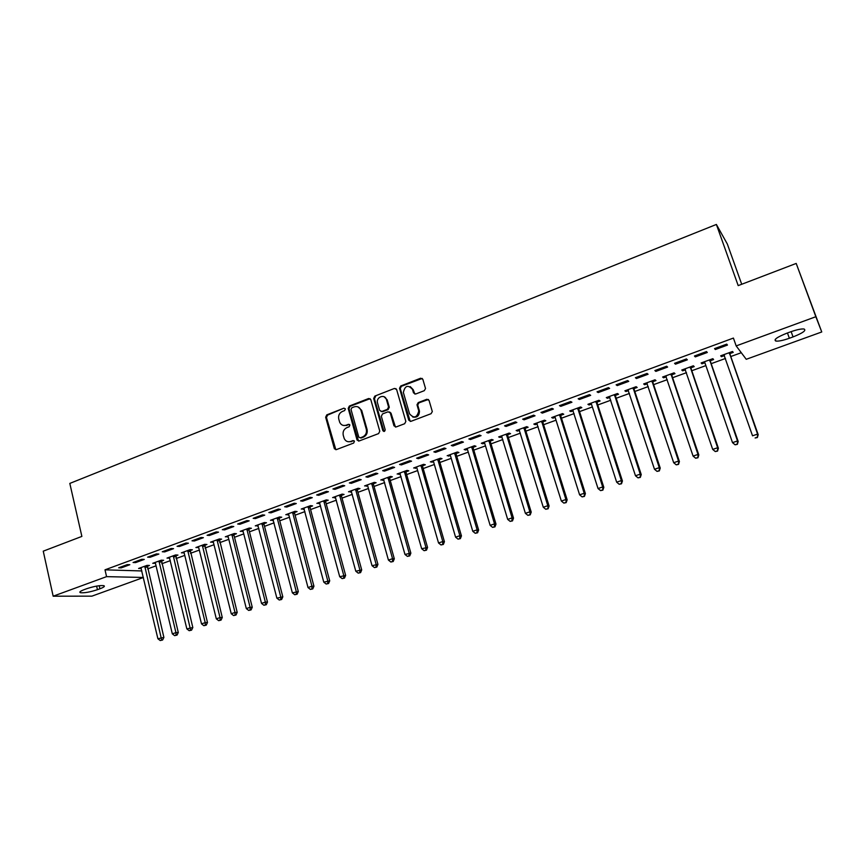 <?xml version="1.0" encoding="UTF-8"?>
<svg xmlns="http://www.w3.org/2000/svg" width="865" height="865" viewBox="0 0 865 865"><rect width="100%" height="100%" fill="white"/><g stroke="black" fill="none" stroke-linecap="round" stroke-linejoin="round"><path stroke-width="1.3" d="M345.416 408.929L343.935 408.161L326.786 414.854L325.651 417.211L334.377 448.773L336.366 449.605L353.677 443.042L354.434 441.258L352.985 440.588L350.736 441.442C347.827 442.285 345.654 441.323 344.227 438.577L343.232 435.214C342.616 431.711 343.827 429.181 346.887 427.634L349.125 426.769L349.893 424.985L348.444 424.326L346.205 425.191C343.297 426.045 341.124 425.083 339.707 422.325L338.745 419.028C338.118 415.535 339.329 413.016 342.378 411.459L344.616 410.583L345.416 408.929M354.045 440.739L350.736 441.442M349.536 424.488L346.205 425.191M424.293 390.677L425.526 388.526L422.844 379.324L420.628 378.221L400.722 385.995L399.522 388.266L408.767 420.185L410.983 421.32L431.062 413.708L432.316 411.578L429.051 400.409L426.823 399.284L418.228 402.582L416.995 404.788L418.757 410.972C417.017 417.784 413.946 418.746 409.556 413.827L403.371 392.483C404.95 385.563 407.988 384.536 412.486 389.391L413.502 392.883L415.719 393.997L424.293 390.677M736.169 345.914L815.846 316.72L821.75 331.965L746.246 359.299L736.169 345.914L733.412 338.074L105 569.83L106.568 576.641L143.406 577.463M143.417 577.496L91.906 596.147L53.165 596.201L43.25 551.167L81.872 536.408L69.816 483.416L716.382 224.446L738.191 285.612L796.2 263.436L815.846 316.72M53.165 596.201L106.568 576.641M370.793 399.608L368.652 398.506L349.341 406.053L348.195 408.421L357.05 440.015L359.126 440.977L378.611 433.592L379.778 431.192L370.793 399.608M374.837 396.094L394.44 388.439L396.624 389.542L405.847 421.45L404.647 423.731L396.148 426.942L393.964 425.807L390.256 412.919L388.082 411.794L382.503 413.946L381.346 416.335L385.174 429.732C384.849 431.613 384.071 431.916 382.838 430.629L373.68 398.484L374.837 396.094L394.44 388.439M741.716 284.261L727.357 244.071L716.382 224.446M694.454 356.002L695.309 356.888L707.3 352.477L706.489 351.568L694.454 356.002M710.446 360.694L713.603 359.537L712.836 358.683L701.126 362.954L701.937 363.797L704.878 362.716L732.514 442.642L737.499 440.945L709.668 359.829M654.87 370.555L655.865 371.388L667.607 367.074L666.655 366.219L654.87 370.555M671.9 374.761L674.981 373.637L674.084 372.837L662.622 377.021L663.552 377.81L666.299 376.805M616.118 384.817L617.242 385.585L628.747 381.357L627.655 380.568L616.118 384.817M634.121 388.547L637.148 387.444L636.132 386.698L624.887 390.807L625.946 391.531L628.487 390.602M578.166 398.776L579.409 399.489L590.676 395.348L589.465 394.613L578.166 398.776M597.11 402.063L600.083 400.982L598.937 400.29L587.919 404.312L589.097 404.982L591.444 404.128L616.669 482.183L621.351 480.583L595.953 401.382M540.982 412.454L542.355 413.102L553.395 409.048L552.054 408.377L540.982 412.454M560.834 415.308L563.742 414.238L562.477 413.611L551.686 417.557L552.984 418.173L555.135 417.384L579.604 494.834L584.199 493.266L559.558 414.67M504.555 425.85L506.047 426.445L516.859 422.477L515.41 421.861L504.555 425.85M525.26 428.283L528.115 427.245L526.742 426.661L516.156 430.532L517.562 431.094L519.541 430.381M468.862 438.977L470.452 439.528L481.059 435.636L479.491 435.073L468.862 438.977M490.39 441.02L493.191 439.993L491.709 439.463L481.329 443.258L482.843 443.777L484.638 443.118L507.679 519.389L512.091 517.875L488.898 440.49M489.006 441.518L489.958 441.172M433.873 451.854L435.571 452.352L445.962 448.535L444.296 448.016L433.873 451.854M456.179 453.509L458.926 452.503L457.347 452.017L447.162 455.736L450.416 455.606L472.777 531.294L477.102 529.823L454.59 453.022M454.709 454.049L455.725 453.671M399.565 464.473L401.371 464.916L411.556 461.175L409.783 460.71L399.565 464.473M422.628 465.748L425.321 464.764L423.645 464.332L413.654 467.976L416.844 467.868L438.544 542.982L442.783 541.533L420.941 465.316M421.05 466.332L422.152 465.932M365.927 476.842L367.83 477.242L377.821 473.577L375.951 473.155L365.927 476.842M389.715 477.772L392.353 476.799L390.58 476.41L380.784 479.989L383.898 479.891M332.939 488.974L334.939 489.341L344.735 485.73L342.767 485.362L332.939 488.974M357.418 489.558L360.002 488.617L358.142 488.26L348.53 491.774L351.579 491.688M300.577 500.878L302.664 501.192L312.276 497.667L310.221 497.332L300.577 500.878M325.716 501.127L328.257 500.208L326.3 499.894L316.871 503.344L319.866 503.268M268.831 512.556L270.994 512.837L280.433 509.366L278.292 509.085L268.831 512.556M294.587 512.491L297.084 511.583L295.052 511.312L285.796 514.697L288.726 514.632L308.005 587.54L311.93 586.2L292.554 512.221M237.67 524.017L239.929 524.255L249.185 520.849L246.958 520.6L237.67 524.017M264.041 523.649L266.485 522.752L264.376 522.514L255.283 525.844L258.17 525.79M207.092 535.273L209.427 535.467L218.521 532.126L216.207 531.921L207.092 535.273M234.037 534.602L236.448 533.716L234.253 533.521L225.322 536.787L228.155 536.743L246.32 608.592L250.104 607.295L231.842 534.408M177.076 546.312L179.488 546.464L188.408 543.188L186.029 543.015L177.076 546.312M220.143 620.151L218.65 620.659L221.04 620.119L220.143 620.151L220.034 617.567L222.273 617.491L204.659 544.334L195.901 547.534L198.68 547.502L216.315 618.832L220.034 617.567L202.302 545.199M204.572 545.35L206.94 544.485L204.67 544.334M147.612 557.146L150.088 557.276L158.846 554.054L156.392 553.924L147.612 557.146M175.627 555.914L177.952 555.071L175.617 554.941L166.999 558.098L169.724 558.076M118.667 567.797L121.219 567.883L129.826 564.715L127.296 564.618L118.667 567.797M147.191 566.294L149.472 565.461L147.072 565.375L138.605 568.467L141.276 568.456M105 569.83L141.871 570.954M147.612 568.91L156.046 565.84M161.777 563.753L170.34 560.639M176.06 558.552L184.764 555.384M190.473 553.308L199.318 550.086M205.016 548.01L213.99 544.734M219.699 542.658L228.803 539.338M234.501 537.273L243.757 533.9M249.444 531.824L258.84 528.407M264.517 526.342L274.064 522.86M279.73 520.795L289.429 517.27M295.084 515.205L304.934 511.615M310.589 509.561L320.58 505.917M326.224 503.863L336.377 500.165M342.01 498.121L352.325 494.358M357.948 492.315L368.414 488.498M374.026 486.454L384.666 482.584M390.266 480.54L401.068 476.615M406.658 474.571L417.622 470.582M423.201 468.549L434.338 464.494M439.907 462.461L451.216 458.342M456.774 456.32L468.268 452.136M473.804 450.124L485.47 445.875M490.996 443.864L502.846 439.539M508.361 437.539L520.395 433.149M525.898 431.148L538.116 426.694M543.598 424.704L556.022 420.185M561.482 418.195L574.101 413.6M579.539 411.61L592.352 406.95M597.78 404.971L610.798 400.236M616.215 398.257L629.428 393.445M634.824 391.477L648.253 386.59M653.626 384.633L667.261 379.67M672.613 377.713L686.475 372.674M691.805 370.728L705.883 365.603M711.192 363.668L725.486 358.467M730.774 356.531L741.283 352.715M161.344 561.136L163.647 560.293L161.279 560.185L152.737 563.299L155.44 563.288L172.319 633.85L175.93 632.618L158.976 561.028M133.08 562.499L135.589 562.596L144.271 559.406L141.784 559.298L133.08 562.499M190.03 550.659L192.376 549.805L190.073 549.664L181.38 552.843L184.137 552.811L201.513 623.881L205.2 622.627L187.727 550.518M162.274 551.751L164.718 551.892L173.562 548.648L171.14 548.496L162.274 551.751M219.234 539.998L221.624 539.133L219.396 538.949L210.541 542.182L213.352 542.15L231.247 613.739L234.999 612.452L217.007 539.825M192.019 540.82L194.387 540.993L203.394 537.684L201.048 537.489L192.019 540.82M248.969 529.142L251.401 528.255L249.25 528.05L240.232 531.337L243.087 531.294L261.522 603.402L265.35 602.094L246.806 528.937M222.316 529.672L224.608 529.888L233.777 526.515L231.517 526.288L222.316 529.672M279.244 518.092L281.72 517.194L279.644 516.935L270.464 520.298L273.383 520.233M253.175 518.319L255.391 518.567L264.733 515.14L262.549 514.87L253.175 518.319M310.081 506.836L312.6 505.917L310.611 505.625L301.258 509.042L304.231 508.977M284.628 506.749L286.758 507.041L296.284 503.538L294.176 503.235L284.628 506.749M341.491 495.375L344.054 494.434L342.151 494.11L332.625 497.58L335.652 497.505M316.677 494.964L318.72 495.299L328.43 491.731L326.419 491.374L316.677 494.964M373.485 483.686L376.102 482.735L374.286 482.367L364.576 485.914L367.668 485.816L388.428 560.087L392.548 558.682L371.658 483.319M349.352 482.94L351.298 483.319L361.202 479.686L359.278 479.286L349.352 482.94M406.096 471.793L408.767 470.82L407.037 470.398L397.143 474.009L400.29 473.912M382.665 470.69L384.514 471.111L394.613 467.403L392.786 466.959L382.665 470.69M439.323 459.661L442.047 458.666L440.415 458.201L430.338 461.888L433.549 461.769L455.574 537.165L459.856 535.705L437.69 459.196M437.798 460.212L438.858 459.823M416.638 458.19L418.39 458.666L428.672 454.882L426.953 454.395L416.638 458.19M473.198 447.292L475.977 446.275L474.442 445.767L464.17 449.53L465.727 450.016L467.446 449.389L490.141 525.369L494.51 523.876L471.663 446.783M471.771 447.811L472.766 447.454M451.281 445.453L452.925 445.972L463.424 442.112L461.802 441.572L451.281 445.453M507.744 434.684L510.566 433.657L509.139 433.095L498.662 436.922L500.121 437.463L502.003 436.782M506.414 435.171L507.333 434.836M486.617 432.446L488.163 433.019L498.867 429.083L497.364 428.499L486.617 432.446M542.961 421.828L545.837 420.779L544.518 420.174L533.835 424.077L535.186 424.661L537.251 423.915M522.676 419.179L524.104 419.806L535.035 415.795L533.64 415.157L522.676 419.179M578.88 408.713L581.821 407.642L580.61 406.983L569.711 410.962L570.954 411.61L573.203 410.789M559.482 405.653L560.79 406.334L571.938 402.236L570.662 401.533L559.482 405.653M615.523 395.337L618.518 394.245L617.437 393.532L606.311 397.597L607.435 398.289L609.868 397.403M597.045 391.834L598.234 392.569L609.62 388.385L608.463 387.628L597.045 391.834M652.913 381.692L655.973 380.578L655.01 379.8L643.657 383.952L644.663 384.709L647.29 383.736M635.397 377.724L636.456 378.524L648.08 374.253L647.052 373.431L635.397 377.724M691.07 367.766L694.195 366.619L693.362 365.787L681.771 370.025L682.647 370.836L685.491 369.798M674.559 363.322L675.479 364.176L687.351 359.818L686.464 358.932L674.559 363.322M730.017 353.547L733.206 352.379L732.504 351.493L720.675 355.807L721.421 356.683L724.481 355.569M714.555 348.606L715.344 349.525L727.465 345.07L726.73 344.129L714.555 348.606M790.502 331.868C796.752 329.673 801.271 328.722 804.05 329.014C806.537 330.376 802.871 333.014 793.054 336.918L789.367 338.258C783.149 340.432 778.651 341.372 775.883 341.08C773.353 339.772 776.975 337.166 786.739 333.241L790.502 331.868M796.2 263.436L821.75 331.965M97.431 589.692C89.982 592.114 84.305 593.12 80.391 592.698C79.018 592.147 80.304 591.119 84.24 589.616L86.749 588.697C94.231 586.254 99.929 585.248 103.822 585.67C105.195 586.243 103.897 587.281 99.908 588.795L97.431 589.692L96.61 586.102M141.027 568.554L140.822 567.656M121.219 567.883L121.003 566.943M155.127 563.396L154.911 562.51M135.589 562.596L135.362 561.655M169.356 558.206L169.14 557.309M150.088 557.276L149.861 556.325M183.704 552.973L183.488 552.075M164.718 551.892L164.491 550.94M198.182 547.686L197.966 546.777M179.488 546.464L179.25 545.512M212.79 542.355L212.563 541.447M194.387 540.993L194.149 540.03M227.538 536.97L227.3 536.062M209.427 535.467L209.189 534.505M242.405 531.543L242.178 530.623M224.608 529.888L224.359 528.915M257.413 526.061L257.186 525.142M239.929 524.255L239.681 523.282M272.562 520.535L272.324 519.616M255.391 518.567L255.143 517.594M287.85 514.956L287.602 514.026M270.994 512.837L270.745 511.853M303.28 509.323L303.031 508.393M286.758 507.041L286.499 506.057M318.839 503.635L318.59 502.706M302.664 501.192L302.404 500.208M334.56 497.905L334.301 496.975M318.72 495.299L318.45 494.304M350.422 492.109L350.163 491.179M334.939 489.341L334.658 488.347M366.425 486.271L366.165 485.33M351.298 483.319L351.028 482.324M382.589 480.367L382.319 479.426M367.83 477.242L367.549 476.247M398.895 474.42L398.624 473.469M384.514 471.111L384.233 470.106M415.373 468.408L415.092 467.457M401.371 464.916L401.079 463.91M431.992 462.332L431.711 461.38M418.39 458.666L418.098 457.65M448.784 456.212L448.492 455.25M435.571 452.352L435.279 451.335M465.727 450.016L465.435 449.065M452.925 445.972L452.622 444.956M482.843 443.777L482.551 442.815M470.452 439.528L470.149 438.512M500.121 437.463L499.819 436.501M488.163 433.019L487.849 431.992M517.562 431.094L517.27 430.132M506.047 426.445L505.733 425.418M535.186 424.661L534.884 423.688M524.104 419.806L523.79 418.779M552.984 418.173L552.67 417.19M542.355 413.102L542.031 412.064M570.954 411.61L570.64 410.626M560.79 406.334L560.455 405.285M589.097 404.982L588.784 403.998M579.409 399.489L579.074 398.441M607.435 398.289L607.111 397.305M598.234 392.569L597.888 391.521M625.946 391.531L625.622 390.537M617.242 385.585L616.896 384.525M644.663 384.709L644.328 383.703M636.456 378.524L636.099 377.464M663.552 377.81L663.217 376.805M655.865 371.388L655.508 370.328M682.647 370.836L682.301 369.831M675.479 364.176L675.122 363.105M701.937 363.797L701.58 362.792M695.309 356.888L694.941 355.818M721.421 356.683L721.064 355.666M715.344 349.525L714.966 348.454M343.394 425.439L346.995 425.418M348.044 441.712L351.525 441.658M343.935 408.161L327.597 415.103L326.462 417.449L335.847 449.714M370.134 398.668L350.12 406.312L348.984 408.68L358.543 441.085M351.817 407.783L351.017 409.448L358.78 437.149L360.24 437.831L362.63 436.933C365.722 435.376 366.955 432.835 366.317 429.3L360.889 410.096C359.537 407.047 357.299 405.966 354.174 406.864L351.817 407.783M358.002 406.896L361.667 410.356L367.084 429.527C367.722 433.051 366.49 435.592 363.397 437.149L361.019 438.047M395.986 388.623L395.175 388.731M389.553 411.945L391.002 413.167L395.446 427.05M375.594 396.365L374.437 398.754L384.017 431.494M386.439 399.598C384.914 393.499 375.626 397.121 377.551 403.047L379.649 410.367L381.8 411.481L387.379 409.34L388.558 406.993L386.439 399.598L387.185 399.868L384.092 396.743M381.097 411.589L381.8 411.481M387.185 399.868L389.293 407.253L388.125 409.588L382.557 411.74M410.237 386.59L413.2 389.683L414.876 394.094M412.767 417.027C417.027 417.817 419.255 415.881 419.46 411.221L418.617 410.378M428.38 399.457L418.93 402.852L417.709 405.047L419.33 410.637M422.228 378.427L401.447 386.277L400.246 388.547L410.226 421.428M140.887 567.635L157.906 638.77L163.885 637.408L147.277 565.386M161.658 640.068L160.22 640.554L162.609 640.003L161.658 640.068L144.779 566.207M160.22 640.554L157.906 638.77M163.885 637.408L162.609 640.003M176.082 635.148L174.633 635.645L177.022 635.105L176.082 635.148L175.93 632.618L178.287 632.499L161.431 560.196M155.04 562.466L155.43 563.256M174.633 635.645L172.319 633.85M178.287 632.499L177.022 635.105M169.324 557.244L186.851 628.887L192.819 627.536L175.714 554.952M190.635 630.196L189.176 630.693L191.565 630.153L190.635 630.196L173.281 555.795M189.176 630.693L186.851 628.887M192.819 627.536L191.565 630.153M205.319 625.19L203.848 625.698L206.238 625.157L205.319 625.19L205.2 622.627L207.481 622.541L190.127 549.664M183.726 551.978L184.126 552.778M203.848 625.698L201.513 623.881M207.481 622.541L206.238 625.157M198.258 546.669L198.669 547.469M218.65 620.659L216.315 618.832M222.273 617.491L221.04 620.119M235.096 615.058L233.593 615.566L235.983 615.026L235.096 615.058L234.999 612.452L237.205 612.398L219.332 538.971M212.931 541.317L213.341 542.117M233.593 615.566L231.247 613.739M237.205 612.398L235.983 615.026M250.19 609.922L248.677 610.43L251.055 609.901L250.19 609.922L250.104 607.295L252.266 607.262L234.058 535.543L234.134 533.564M227.722 535.911L228.144 536.711M248.677 610.43L246.32 608.592M252.266 607.262L251.055 609.901M265.414 604.732L263.89 605.251L266.269 604.721L265.414 604.732L265.35 602.094L267.48 602.072L249.001 530.094L249.066 528.115M242.665 530.45L243.087 531.261M263.89 605.251L261.522 603.402M267.48 602.072L266.269 604.721M257.727 524.947L276.876 598.158L282.823 596.839L264.063 524.601L264.128 522.611M280.79 599.499L279.244 600.018L281.622 599.488L280.79 599.499L280.736 596.85L261.922 523.412M279.244 600.018L276.876 598.158M282.823 596.839L281.622 599.488M272.94 519.389L292.37 592.871L298.306 591.552L279.276 519.054L279.341 517.054M296.306 594.212L294.749 594.742L297.117 594.212L296.306 594.212L296.262 591.541L277.168 517.843M294.749 594.742L292.37 592.871M298.306 591.552L297.117 594.212M311.962 588.881L310.384 589.422L312.762 588.892L311.962 588.881L311.93 586.2L313.941 586.221L294.619 513.453L294.684 511.442M288.283 513.778L288.726 514.599M310.384 589.422L308.005 587.54M313.941 586.221L312.762 588.892M303.777 508.123L323.78 582.156L329.716 580.848L310.113 507.798L310.167 505.787M327.77 583.497L326.181 584.037L328.549 583.518L327.77 583.497L327.759 580.793L308.081 506.555M326.181 584.037L323.78 582.156M329.716 580.848L328.549 583.518M319.412 502.414L339.718 576.717L345.643 575.409L325.748 502.1L325.802 500.078M343.719 578.069L342.118 578.609L344.486 578.09L343.719 578.069L343.719 575.344L323.748 500.824M342.118 578.609L339.718 576.717M345.643 575.409L344.486 578.09M335.188 496.651L355.796 571.224L361.711 569.927L341.524 496.348L341.578 494.315M359.818 572.587L358.207 573.138L360.575 572.619L359.818 572.587L359.84 569.84L339.577 495.05M358.207 573.138L355.796 571.224M361.711 569.927L360.575 572.619M351.114 490.833L372.036 565.688L377.94 564.391L357.45 490.531L357.505 488.498M376.08 567.051L374.448 567.602L376.816 567.083L376.08 567.051L376.113 564.294L355.537 489.212M374.448 567.602L372.036 565.688M377.94 564.391L376.816 567.083M392.494 561.461L390.85 562.023L393.207 561.504L392.494 561.461L392.548 558.682L394.321 558.801L373.529 484.67L373.572 482.627M367.193 484.951L367.657 485.784M390.85 562.023L388.428 560.087M394.321 558.801L393.207 561.504M383.422 479.026L404.971 554.443L410.864 553.168L389.758 478.756L389.801 476.691M409.059 555.817L407.404 556.379L409.761 555.871L409.059 555.817L409.134 553.016L387.931 477.372M407.404 556.379L404.971 554.443M410.864 553.168L409.761 555.871M399.803 473.036L421.677 548.734L427.559 547.469L406.139 472.777L406.182 470.711M425.796 550.118L424.11 550.691L426.467 550.183L425.796 550.118L425.883 547.307L404.355 471.371M424.11 550.691L421.677 548.734M427.559 547.469L426.467 550.183M442.685 544.366L440.988 544.95L443.345 544.442L442.685 544.366L442.783 541.533L444.426 541.717L422.661 466.689L422.715 464.667M416.346 466.992L416.833 467.835M440.988 544.95L438.544 542.982M444.426 541.717L443.345 544.442M459.737 538.56L458.028 539.144L460.375 538.636L459.737 538.56L459.856 535.705L461.445 535.911L439.377 460.656L439.409 458.569M433.051 460.894L433.538 461.737M458.028 539.144L455.574 537.165M461.445 535.911L460.375 538.636M476.961 532.699L475.231 533.283L477.577 532.786L476.961 532.699L477.102 529.823L478.637 530.05L456.233 454.503L456.266 452.406M449.908 454.731L450.406 455.574M475.231 533.283L472.777 531.294M478.637 530.05L477.577 532.786M494.358 526.774L492.607 527.369L494.953 526.871L494.358 526.774L494.51 523.876L495.991 524.125L473.252 448.297L473.285 446.189M466.927 448.513L467.435 449.357M492.607 527.369L490.141 525.369M495.991 524.125L494.953 526.871M511.918 520.795L510.155 521.39L512.491 520.892L511.918 520.795L512.091 517.875L513.518 518.146L490.444 442.026L490.477 439.917M484.119 442.231L484.627 443.085M510.155 521.39L507.679 519.389M513.518 518.146L512.491 520.892M501.484 435.895L525.401 513.334L529.856 511.821L531.229 512.102L507.798 435.7L507.82 433.581M529.661 514.751L527.877 515.356L530.213 514.859L529.856 511.821L506.306 434.133M527.877 515.356L525.401 513.334M531.229 512.102L530.213 514.859M519.011 429.494L543.285 507.236L547.783 505.701L549.102 506.003L525.325 429.3L525.347 427.169M547.577 508.652L545.772 509.269L548.107 508.771L547.783 505.701L523.887 427.71M545.772 509.269L543.285 507.236M549.102 506.003L548.107 508.771M536.711 423.017L561.353 501.062L565.905 499.516L567.159 499.851L543.015 422.844L543.036 420.714M565.667 502.489L563.85 503.106L566.175 502.619L565.905 499.516L541.631 421.223M563.85 503.106L561.353 501.062M567.159 499.851L566.175 502.619M583.951 496.261L582.113 496.888L584.426 496.402L584.199 493.266L585.4 493.623L560.888 416.325L560.909 414.184M554.595 416.487L555.125 417.341M582.113 496.888L579.604 494.834M585.4 493.623L584.426 496.402M572.652 409.891L598.039 488.541L602.678 486.963L603.824 487.341L578.945 409.75L578.955 407.588M602.408 489.979L600.559 490.606L602.873 490.131L602.678 486.963L577.669 408.064M600.559 490.606L598.039 488.541M603.824 487.341L602.873 490.131M621.059 483.632L619.189 484.27L621.492 483.784L621.351 480.583L622.432 480.994L597.174 403.09L597.185 400.928M590.882 403.231L591.433 404.096M619.189 484.27L616.669 482.183M622.432 480.994L621.492 483.784M609.306 396.505L635.483 475.761L640.219 474.15L641.235 474.582L615.588 396.375L615.599 394.202M639.905 477.21L638.013 477.858L640.316 477.383L640.219 474.15L614.431 394.624M638.013 477.858L635.483 475.761M641.235 474.582L640.316 477.383M627.914 389.704L654.491 469.273L659.271 467.641L660.233 468.106L634.196 389.596L634.207 387.401M658.935 470.733L657.032 471.382L659.325 470.906L659.271 467.641L633.094 387.812M657.032 471.382L654.491 469.273M660.233 468.106L659.325 470.906M646.717 382.838L673.694 462.721L678.528 461.067L679.414 461.553L652.988 382.741L652.988 380.546M678.171 464.181L676.235 464.84L678.528 464.375L678.528 461.067L651.94 380.924M676.235 464.84L673.694 462.721M679.414 461.553L678.528 464.375M665.704 375.897L693.103 456.093L697.979 454.428L698.801 454.947L671.964 375.81L671.975 373.604M697.601 457.563L695.655 458.234L697.936 457.769L697.979 454.428L670.981 373.961M695.655 458.234L693.103 456.093M698.801 454.947L697.936 457.769M684.896 368.89L712.706 449.411L717.636 447.724L718.393 448.265L691.146 368.814L691.146 366.598M717.236 450.881L715.269 451.552L717.539 451.087L717.636 447.724L690.227 366.933M715.269 451.552L712.706 449.411M718.393 448.265L717.539 451.087M737.077 444.123L735.088 444.805L737.358 444.34L737.499 440.945L738.191 441.507L710.522 361.754L710.522 359.526M704.272 361.808L704.867 362.684M735.088 444.805L732.514 442.642M738.191 441.507L737.358 444.34M723.864 354.65L752.539 435.809L757.578 434.089L758.194 434.684L730.103 354.607L730.092 352.369M723.81 354.672L724.34 355.245M757.135 437.29L755.113 437.982L757.383 437.528L757.578 434.089L729.314 352.661M758.194 434.684L757.383 437.528M353.774 440.804L352.985 440.588M349.233 424.564L348.444 424.326M335.069 448.675L334.268 448.47M326.462 417.449L325.651 417.211M327.597 415.103L326.786 414.854M357.775 440.058L356.996 439.842M348.984 408.68L348.195 408.421M350.12 406.312L349.341 406.053M369.42 398.776L368.652 398.506M363.397 437.149L362.63 436.933M367.084 429.527L366.317 429.3M361.754 410.648L360.986 410.399M394.7 426.045L393.964 425.807M391.002 413.167L390.256 412.919M383.584 430.846L382.838 430.619L383.584 430.857M374.437 398.754L373.68 398.484M388.125 409.588L387.379 409.34M389.282 407.199L388.547 406.928M414.216 393.164L413.502 392.883M413.2 389.683L412.486 389.391M417.763 405.274L417.049 405.004M418.93 402.852L418.228 402.582M427.515 399.554L426.823 399.284M409.491 420.433L408.767 420.185M400.279 388.688L399.554 388.396M401.447 386.277L400.722 385.995M421.331 378.524L420.628 378.221M99.908 588.795L99.205 585.713M793.054 336.918L791.14 331.641M789.367 338.258L787.453 332.982M147.212 567.224L144.801 567.137M147.169 566.575L144.758 566.478M161.366 562.055L158.987 561.958M161.322 561.407L158.944 561.298M175.649 556.844L173.303 556.725M175.606 556.195L173.26 556.076M190.051 551.589L187.748 551.459M190.008 550.929L187.705 550.8M204.594 546.291L202.324 546.139M204.54 545.631L202.269 545.469M219.267 540.939L217.029 540.766M219.213 540.279L216.974 540.106M234.058 535.543L231.863 535.349M234.015 534.873L231.809 534.689M249.001 530.094L246.839 529.888M248.947 529.423L246.785 529.218M264.063 524.601L261.944 524.374M264.009 523.931L261.89 523.693M279.276 519.054L277.189 518.805M279.222 518.373L277.135 518.124M294.619 513.453L292.586 513.183M294.565 512.772L292.521 512.513M310.113 507.798L308.113 507.517M310.059 507.128L308.059 506.836M325.748 502.1L323.791 501.797M325.683 501.419L323.726 501.116M341.524 496.348L339.61 496.023M341.459 495.656L339.545 495.331M357.45 490.531L355.58 490.185M357.386 489.85L355.515 489.504M373.529 484.67L371.701 484.303M373.464 483.978L371.636 483.611M389.758 478.756L387.974 478.367M389.693 478.064L387.909 477.664M406.139 472.777L404.409 472.366M406.074 472.085L404.333 471.674M422.682 466.743L420.996 466.311M422.607 466.04L420.92 465.608M439.377 460.656L437.733 460.202M439.301 459.953L437.668 459.499M456.233 454.503L454.644 454.028M456.158 453.801L454.568 453.325M473.252 448.297L471.717 447.789M473.177 447.583L471.641 447.086M490.444 442.026L488.952 441.496M490.368 441.312L488.876 440.793M507.798 435.7L506.36 435.149M507.723 434.987L506.285 434.435M525.325 429.3L523.941 428.726M525.239 428.586L523.855 428.013M543.015 422.844L541.695 422.25M542.939 422.131L541.609 421.525M560.888 416.325L559.623 415.708M560.812 415.611L559.536 414.984M578.945 409.75L577.734 409.091M578.858 409.015L577.647 408.367M597.174 403.09L596.017 402.42M597.088 402.366L595.931 401.684M615.588 396.375L614.496 395.673M615.502 395.651L614.409 394.937M634.196 389.596L633.158 388.861M634.099 388.861L633.072 388.125M652.988 382.741L652.015 381.973M652.891 382.006L651.918 381.238M671.964 375.81L671.056 375.021M671.878 375.075L670.97 374.275M691.146 368.814L690.302 367.993M691.048 368.079L690.205 367.247M710.522 361.754L709.743 360.9M710.424 361.008L709.646 360.154M730.103 354.607L729.39 353.731M729.995 353.861L729.292 352.974M335.177 448.978L334.377 448.773M357.829 440.231L357.05 440.015M361.667 410.356L360.889 410.096M389.293 407.253L388.558 406.993M419.46 411.221L418.757 410.972M417.709 405.047L416.995 404.788M400.246 388.547L399.522 388.266M80.391 592.698L80.153 591.649M775.883 341.08L775.267 339.361M422.661 466.689L420.974 466.257M439.334 460.483L437.69 460.029M456.169 454.212L454.579 453.725M473.177 447.875L471.641 447.378M490.358 441.485L488.876 440.955M507.712 435.041L506.285 434.489"/></g></svg>
